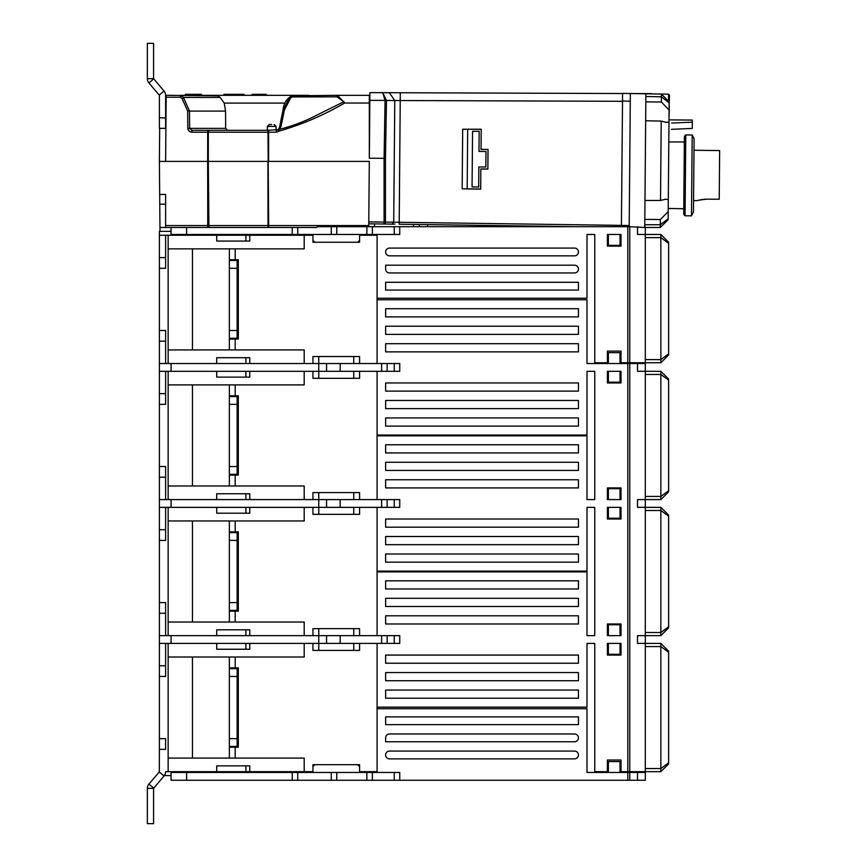 <?xml version="1.0" encoding="UTF-8"?>
<svg xmlns="http://www.w3.org/2000/svg" width="867" height="867" viewBox="0 0 867 867"><rect width="100%" height="100%" fill="white"/><g stroke="black" fill="none" stroke-linecap="round" stroke-linejoin="round"><path stroke-width="1.3" d="M703.809 199.291L706.388 199.172C694.879 200.743 694.879 200.743 706.399 199.172L719.231 199.226L719.653 150.587L694.001 150.251M702.66 199.421L701.219 199.659M700.168 199.876L698.477 200.31M478.985 151.4L479.158 131.307L472.548 131.307L472.071 186.925L478.671 187.044L478.844 166.952L485.845 167.006L485.986 151.465L478.985 151.4L479.169 131.307M478.671 187.044L478.855 166.952M165.619 118.053L159.398 117.663L159.398 128.349L165.619 128.349L165.619 118.053M165.619 117.663L165.619 95.316A6.611 6.611 0 0 0 164.026 91.013L153.567 78.659L153.567 43.35L147.347 43.35L147.347 78.659A6.611 6.611 0 0 0 148.94 82.961L159.398 95.316L159.398 117.663M621.422 225.528L621.422 226.699L621.433 225.377L629.204 225.528L630.352 93.506L645.904 93.777L644.734 227.479L629.193 226.699M368.778 221.865L384.081 222.082L384.081 158.347L369.331 158.217L369.906 92.639L622.582 93.528L622.517 101.298L385.089 100.474L382.705 92.682L386.465 100.409L385.457 158.358L384.081 158.347L385.089 100.474M369.841 100.344L386.465 100.409M368.768 223.794L384.048 224.011A1.94 1.376 -89.2 0 0 385.457 222.082L399.21 222.277L399.178 224.217L576.663 226.699M385.457 158.358L385.457 222.082L384.081 222.082L384.048 224.011L394.886 224.163M164.026 775.987L159.3 771.944L148.94 784.039A6.611 6.611 0 0 0 147.347 788.341L147.347 823.65L153.567 823.65L153.567 788.341L164.026 775.987A6.611 6.611 0 0 0 165.619 771.684L216.728 771.684L216.728 765.854L249.772 765.854L249.772 771.684L312.944 771.684L312.944 764.694L359.588 764.694L359.588 771.684L377.08 771.684M159.3 771.944L159.398 749.337L165.619 749.337L165.619 738.651L159.398 738.651L159.398 749.337M229.365 260.523L237.146 260.523L237.146 268.293L229.365 268.293L229.365 259.742L238.306 259.742L238.306 339.04L229.365 339.04L229.365 349.921L168.144 349.921L168.144 235.25L165.619 235.25L165.619 268.293L159.398 268.293L159.398 330.49L165.619 330.49L165.619 363.533L159.398 363.533L159.398 341.175L165.619 341.175M165.619 257.607L159.398 257.607L159.398 235.25L165.619 235.25M235.195 259.742L235.195 248.862L168.144 248.862M192.441 349.921L192.441 248.862M229.365 259.742L229.365 248.862M159.398 257.607L159.398 268.293M159.398 235.25L159.398 231.359L171.059 231.359M279.9 235.25L279.9 234.469M377.08 235.25L359.588 235.25L359.588 242.251L312.944 242.251L312.944 235.25L304.198 235.25L304.198 248.862L235.195 248.862M594.762 643.412L586.992 643.412L594.762 643.412L594.762 771.684L608.374 771.684L607.399 771.684L607.399 760.023L621.01 760.023L621.01 771.684L629.756 771.684L629.756 363.533L586.992 363.533L586.992 299.776L377.08 299.776L377.08 298.226L586.992 298.226L586.992 234.469L594.762 234.469L586.992 234.469M216.728 241.08L249.772 241.08L249.772 235.25L245.892 235.25L245.892 241.08L216.728 241.08L216.728 235.25L245.892 235.25M249.772 235.25L304.198 235.25M168.144 235.25L216.728 235.25M237.146 268.293L237.146 330.49L229.365 330.49L229.365 339.04M235.195 339.04L235.195 349.921L304.198 349.921L304.198 363.533L312.944 363.533L312.944 356.532L359.588 356.532L359.588 363.533M168.144 349.921L168.144 363.533L216.728 363.533L216.728 357.703L249.772 357.703L249.772 363.533L304.198 363.533M159.398 330.49L159.398 341.175M165.619 393.651L159.398 393.651L159.398 363.533M165.619 363.533L168.144 363.533M216.728 363.533L245.892 363.533L245.892 357.703L216.728 357.703M245.892 363.533L249.772 363.533M229.365 349.921L235.195 349.921M229.365 338.26L237.146 338.26L237.146 330.49M229.365 268.293L229.365 330.49M229.365 396.577L237.146 396.577L237.146 404.347L229.365 404.347L229.365 395.796L238.306 395.796L238.306 475.094L229.365 475.094L229.365 485.975L168.144 485.975L168.144 371.304L165.619 371.304L165.619 404.347L159.398 404.347L159.398 466.544L165.619 466.544L165.619 499.587L159.398 499.587L159.398 477.229L165.619 477.229M159.398 371.304L165.619 371.304M235.195 395.796L235.195 384.905L168.144 384.905M192.441 485.975L192.441 384.905M229.365 395.796L229.365 384.905M159.398 393.651L159.398 404.347M359.588 371.304L359.588 378.305L312.944 378.305L312.944 371.304L304.198 371.304L304.198 384.905L235.195 384.905M586.992 499.587L594.762 499.587L586.992 499.587L586.992 435.83L377.08 435.83L377.08 435.05L586.992 435.05L586.992 371.304L594.762 371.304L586.992 371.304M216.728 377.134L249.772 377.134L249.772 371.304L245.892 371.304L245.892 377.134L216.728 377.134L216.728 371.304L245.892 371.304M249.772 371.304L304.198 371.304M168.144 371.304L216.728 371.304M237.146 404.347L237.146 466.544L229.365 466.544L229.365 475.094M235.195 475.094L235.195 485.975L304.198 485.975L304.198 499.587L312.944 499.587L312.944 492.586L359.588 492.586L359.588 499.587M168.144 485.975L168.144 499.587L216.728 499.587L216.728 493.757L249.772 493.757L249.772 499.587L304.198 499.587M159.398 466.544L159.398 477.229M165.619 529.704L159.398 529.704L159.398 499.587M165.619 499.587L168.144 499.587M216.728 499.587L245.892 499.587L245.892 493.757L216.728 493.757M245.892 499.587L249.772 499.587M229.365 485.975L235.195 485.975M229.365 474.314L237.146 474.314L237.146 466.544M229.365 404.347L229.365 466.544M229.365 532.62L237.146 532.62L237.146 540.401L229.365 540.401L229.365 531.85L238.306 531.85L238.306 611.148L229.365 611.148L229.365 622.029L168.144 622.029L168.144 507.358L165.619 507.358L165.619 540.401L159.398 540.401L159.398 602.598L165.619 602.598L165.619 635.641L159.398 635.641L159.398 613.283L165.619 613.283M159.398 507.358L165.619 507.358M235.195 531.85L235.195 520.959L168.144 520.959M192.441 622.029L192.441 520.959M229.365 531.85L229.365 520.959M159.398 529.704L159.398 540.401M359.588 507.358L359.588 514.359L312.944 514.359L312.944 507.358L304.198 507.358L304.198 520.959L235.195 520.959M586.992 635.641L594.762 635.641L586.992 635.641L586.992 571.884L377.08 571.884L377.08 571.104L586.992 571.104L586.992 507.358L594.762 507.358L586.992 507.358M216.728 513.188L249.772 513.188L249.772 507.358L245.892 507.358L245.892 513.188L216.728 513.188L216.728 507.358L245.892 507.358M249.772 507.358L304.198 507.358M168.144 507.358L216.728 507.358M237.146 540.401L237.146 602.598L229.365 602.598L229.365 611.148M235.195 611.148L235.195 622.029L304.198 622.029L304.198 635.641L312.944 635.641L312.944 628.64L359.588 628.64L359.588 635.641M168.144 622.029L168.144 635.641L216.728 635.641L216.728 629.81L249.772 629.81L249.772 635.641L304.198 635.641M159.398 602.598L159.398 613.283M165.619 665.758L159.398 665.758L159.398 635.641M165.619 635.641L168.144 635.641M216.728 635.641L245.892 635.641L245.892 629.81L216.728 629.81M245.892 635.641L249.772 635.641M229.365 622.029L235.195 622.029M229.365 610.368L237.146 610.368L237.146 602.598M229.365 540.401L229.365 602.598M229.365 668.674L237.146 668.674L237.146 676.455L229.365 676.455L229.365 667.904L238.306 667.904L238.306 747.202L229.365 747.202L229.365 758.083L168.144 758.083L168.144 643.412L165.619 643.412L165.619 676.455L159.398 676.455L159.398 738.651M159.398 643.412L165.619 643.412M235.195 667.904L235.195 657.013L168.144 657.013M192.441 758.083L192.441 657.013M229.365 667.904L229.365 657.013M159.398 665.758L159.398 676.455M359.588 643.412L359.588 650.413L312.944 650.413L312.944 643.412L304.198 643.412L304.198 657.013L235.195 657.013M629.756 772.464L637.527 772.464L637.527 780.246L629.756 780.246L629.756 772.464L586.992 772.464L586.992 708.718L377.08 708.718L377.08 707.158L586.992 707.158L586.992 643.412M216.728 649.242L249.772 649.242L249.772 643.412L245.892 643.412L245.892 649.242L216.728 649.242L216.728 643.412L245.892 643.412M249.772 643.412L304.198 643.412M168.144 643.412L216.728 643.412M237.146 676.455L237.146 738.651L229.365 738.651L229.365 747.202M235.195 747.202L235.195 758.083L304.198 758.083L304.198 771.684M168.144 758.083L168.144 771.684M279.9 772.464L279.9 771.684M171.059 775.575L164.351 775.575M216.728 771.684L245.892 771.684L245.892 765.854L216.728 765.854M245.892 771.684L249.772 771.684M229.365 758.083L235.195 758.083M229.365 746.422L237.146 746.422L237.146 738.651M229.365 676.455L229.365 738.651M377.08 299.776L377.08 363.533M377.08 371.304L377.08 435.05M171.059 363.533L171.059 371.304M312.944 371.304L318.774 371.304L318.774 378.305M312.944 363.533L318.774 363.533L318.774 371.304L326.545 371.304L326.545 363.533L340.157 363.533L340.157 371.304L326.545 371.304M608.374 371.304L608.374 382.184L620.035 382.184L620.035 371.304M620.035 363.533L620.035 352.641L608.374 352.641L608.374 363.533M385.631 316.878L578.441 316.878L578.441 308.717L385.631 308.717L385.631 316.878L578.441 316.878L578.441 308.717L385.631 308.717L385.631 316.878L385.631 308.717L578.441 308.717L578.441 316.878L385.631 316.878M385.631 351.872L578.441 351.872L578.441 343.7L385.631 343.7L385.631 351.872L578.441 351.872L578.441 343.7L385.631 343.7L385.631 351.872L385.631 343.7L578.441 343.7L578.441 351.872L385.631 351.872M385.631 334.38L578.441 334.38L578.441 326.209L385.631 326.209L385.631 334.38L578.441 334.38L578.441 326.209L385.631 326.209L385.631 334.38L385.631 326.209L578.441 326.209L578.441 334.38L385.631 334.38M578.441 417.948L385.631 417.948L385.631 426.12L578.441 426.12L578.441 417.948L385.631 417.948L385.631 426.12L578.441 426.12L578.441 417.948L578.441 426.12L385.631 426.12L385.631 417.948L578.441 417.948M578.441 382.965L385.631 382.965L385.631 391.125L578.441 391.125L578.441 382.965L385.631 382.965L385.631 391.125L578.441 391.125L578.441 382.965L578.441 391.125L385.631 391.125L385.631 382.965L578.441 382.965M578.441 400.456L385.631 400.456L385.631 408.617L578.441 408.617L578.441 400.456L385.631 400.456L385.631 408.617L578.441 408.617L578.441 400.456L578.441 408.617L385.631 408.617L385.631 400.456L578.441 400.456M318.774 356.532L318.774 363.533L326.545 363.533M607.399 371.304L621.01 371.304L621.01 382.965L607.399 382.965L607.399 371.304M660.849 499.587L668.62 491.806L668.62 379.074L660.849 371.304L645.297 371.304L645.297 363.533L637.527 363.533L637.527 371.304L645.297 371.304L645.297 499.587L660.849 499.587L660.849 496.433L645.297 496.433M629.756 363.533L637.527 363.533M340.157 363.533L381.632 363.533L381.632 371.304L340.157 371.304M381.632 371.304L387.137 371.304L387.137 363.533L381.632 363.533M387.137 363.533L394.236 363.533L394.236 371.304L387.137 371.304M394.236 371.304L399.741 371.304L399.741 363.533L394.236 363.533M377.08 435.83L377.08 499.587M377.08 507.358L377.08 571.104M171.059 499.587L171.059 507.358M312.944 507.358L318.774 507.358L318.774 514.359M312.944 499.587L318.774 499.587L318.774 507.358L326.545 507.358L326.545 499.587L340.157 499.587L340.157 507.358L326.545 507.358M608.374 507.358L608.374 518.238L620.035 518.238L620.035 507.358M620.035 499.587L620.035 488.695L608.374 488.695L608.374 499.587M385.631 452.932L578.441 452.932L578.441 444.771L385.631 444.771L385.631 452.932L578.441 452.932L578.441 444.771L385.631 444.771L385.631 452.932L385.631 444.771L578.441 444.771L578.441 452.932L385.631 452.932M385.631 487.926L578.441 487.926L578.441 479.754L385.631 479.754L385.631 487.926L578.441 487.926L578.441 479.754L385.631 479.754L385.631 487.926L385.631 479.754L578.441 479.754L578.441 487.926L385.631 487.926M385.631 470.423L578.441 470.423L578.441 462.263L385.631 462.263L385.631 470.423L578.441 470.423L578.441 462.263L385.631 462.263L385.631 470.423L385.631 462.263L578.441 462.263L578.441 470.423L385.631 470.423M578.441 554.002L385.631 554.002L385.631 562.163L578.441 562.163L578.441 554.002L385.631 554.002L385.631 562.163L578.441 562.163L578.441 554.002L578.441 562.163L385.631 562.163L385.631 554.002L578.441 554.002M578.441 519.019L385.631 519.019L385.631 527.179L578.441 527.179L578.441 519.019L385.631 519.019L385.631 527.179L578.441 527.179L578.441 519.019L578.441 527.179L385.631 527.179L385.631 519.019L578.441 519.019M578.441 536.51L385.631 536.51L385.631 544.671L578.441 544.671L578.441 536.51L385.631 536.51L385.631 544.671L578.441 544.671L578.441 536.51L578.441 544.671L385.631 544.671L385.631 536.51L578.441 536.51M318.774 492.586L318.774 499.587L326.545 499.587M607.399 499.587L621.01 499.587L621.01 487.926L607.399 487.926L607.399 499.587M607.399 507.358L621.01 507.358L621.01 519.019L607.399 519.019L607.399 507.358M645.297 510.511L660.849 510.511L660.849 507.358L645.297 507.358L645.297 499.587L637.527 499.587L637.527 507.358L660.849 507.358L668.62 515.128L668.62 627.86L660.849 635.641L645.297 635.641L645.297 643.412L645.297 635.641L660.849 635.641L660.849 632.487L645.297 632.487M340.157 499.587L381.632 499.587L381.632 507.358L340.157 507.358M381.632 507.358L387.137 507.358L387.137 499.587L381.632 499.587M387.137 499.587L394.236 499.587L394.236 507.358L387.137 507.358M394.236 507.358L399.741 507.358L399.741 499.587L394.236 499.587M377.08 571.884L377.08 635.641M377.08 643.412L377.08 707.158M171.059 635.641L171.059 643.412M312.944 643.412L318.774 643.412L318.774 650.413M312.944 635.641L318.774 635.641L318.774 643.412L326.545 643.412L326.545 635.641L340.157 635.641L340.157 643.412L326.545 643.412M608.374 643.412L608.374 654.292L620.035 654.292L620.035 643.412M620.035 635.641L620.035 624.749L608.374 624.749L608.374 635.641M385.631 588.986L578.441 588.986L578.441 580.825L385.631 580.825L385.631 588.986L578.441 588.986L578.441 580.825L385.631 580.825L385.631 588.986L385.631 580.825L578.441 580.825L578.441 588.986L385.631 588.986M385.631 623.98L578.441 623.98L578.441 615.808L385.631 615.808L385.631 623.98L578.441 623.98L578.441 615.808L385.631 615.808L385.631 623.98L385.631 615.808L578.441 615.808L578.441 623.98L385.631 623.98M385.631 606.477L578.441 606.477L578.441 598.317L385.631 598.317L385.631 606.477L578.441 606.477L578.441 598.317L385.631 598.317L385.631 606.477L385.631 598.317L578.441 598.317L578.441 606.477L385.631 606.477M578.441 690.056L385.631 690.056L385.631 698.217L578.441 698.217L578.441 690.056L385.631 690.056L385.631 698.217L578.441 698.217L578.441 690.056L578.441 698.217L385.631 698.217L385.631 690.056L578.441 690.056M578.441 655.073L385.631 655.073L385.631 663.233L578.441 663.233L578.441 655.073L385.631 655.073L385.631 663.233L578.441 663.233L578.441 655.073L578.441 663.233L385.631 663.233L385.631 655.073L578.441 655.073M578.441 672.564L385.631 672.564L385.631 680.725L578.441 680.725L578.441 672.564L385.631 672.564L385.631 680.725L578.441 680.725L578.441 672.564L578.441 680.725L385.631 680.725L385.631 672.564L578.441 672.564M318.774 628.64L318.774 635.641L326.545 635.641M607.399 635.641L621.01 635.641L621.01 623.98L607.399 623.98L607.399 635.641M607.399 643.412L621.01 643.412L621.01 655.073L607.399 655.073L607.399 643.412M660.849 771.684L668.62 763.914L668.62 651.182L660.849 643.412L645.297 643.412L645.297 635.641L637.527 635.641L637.527 643.412L645.297 643.412L645.297 771.684L660.849 771.684L660.849 768.541L645.297 768.541M340.157 635.641L381.632 635.641L381.632 643.412L340.157 643.412M381.632 643.412L387.137 643.412L387.137 635.641L381.632 635.641M387.137 635.641L394.236 635.641L394.236 643.412L387.137 643.412M394.236 643.412L399.741 643.412L399.741 635.641L394.236 635.641M629.756 643.412L629.756 635.641M377.08 234.469L377.08 298.226M608.374 234.469L608.374 245.361L620.035 245.361L620.035 234.469M637.527 226.699L637.527 234.469L645.297 234.469L645.297 362.753L660.849 362.753L668.62 354.982L668.62 242.251L660.849 234.469L645.297 234.469L645.297 226.699L644.745 226.699M578.441 282.284L385.631 282.284L385.631 290.066L578.441 290.066L578.441 282.284L385.631 282.284L385.631 290.066L578.441 290.066L578.441 282.284L578.441 290.066L385.631 290.066L385.631 282.284L578.441 282.284M574.55 265.183L385.631 265.183L574.55 265.183L385.631 265.183L385.631 269.073A3.891 3.891 0 0 0 389.521 272.953A3.891 3.891 0 0 1 385.631 269.073A3.891 3.891 0 0 0 389.521 272.953L574.55 272.953A3.891 3.891 0 0 0 578.441 269.073A3.891 3.891 0 0 0 574.55 265.183A3.891 3.891 0 0 1 578.441 269.073A3.891 3.891 0 0 1 574.55 272.953A3.891 3.891 0 0 0 578.441 269.073A3.891 3.891 0 0 0 574.55 265.183M394.236 234.469L399.741 234.469L399.741 226.699L394.236 226.699L394.236 234.469L372.366 234.469L372.366 226.699L366.86 226.699L366.86 234.469L336.764 234.469L336.764 226.699L331.27 226.699L331.27 234.469L336.764 234.469M394.236 226.699L372.366 226.699M224.217 130.299L207.701 130.299L209.001 130.299L208.351 132.218L208.308 161.392L208.925 227.447A5.809 1.94 180 0 0 209.998 227.479A5.809 1.94 180 0 1 208.925 227.447L165.619 227.479L171.059 227.479L171.059 234.469L331.27 234.469M165.619 204.157L159.766 204.157L159.972 227.479L165.619 227.479L165.619 225.55L268.022 225.55A1.94 0.65 90 0 0 268.672 227.479L316.271 227.479L317.821 226.699L331.27 226.699M389.521 248.081A3.891 3.891 0 0 0 385.631 251.961A3.891 3.891 0 0 0 389.521 255.852A3.891 3.891 0 0 1 385.631 251.961A3.891 3.891 0 0 1 389.521 248.081A3.891 3.891 0 0 0 385.631 251.961A3.891 3.891 0 0 0 389.521 255.852L574.55 255.852A3.891 3.891 0 0 0 578.441 251.961A3.891 3.891 0 0 0 574.55 248.081A3.891 3.891 0 0 1 578.441 251.961A3.891 3.891 0 0 1 574.55 255.852A3.891 3.891 0 0 0 578.441 251.961A3.891 3.891 0 0 0 574.55 248.081L389.521 248.081M336.764 226.699L366.86 226.699M366.86 234.469L372.366 234.469M399.741 226.699L627.806 226.699L627.806 362.753L629.756 362.753L629.756 226.699M607.399 234.469L621.01 234.469L621.01 246.13L607.399 246.13L607.399 234.469M645.297 780.246L645.297 772.464L645.297 780.246L637.527 780.246M377.08 772.464L377.08 708.718M620.035 772.464L620.035 761.584L608.374 761.584L608.374 772.464M578.441 724.649L385.631 724.649L385.631 716.879L578.441 716.879L578.441 724.649L578.441 716.879L385.631 716.879L385.631 724.649L578.441 724.649L578.441 716.879L385.631 716.879L385.631 724.649L578.441 724.649M574.55 741.762L385.631 741.762L385.631 737.871A3.891 3.891 0 0 1 389.521 733.981A3.891 3.891 0 0 0 385.631 737.871A3.891 3.891 0 0 1 389.521 733.981L574.55 733.981A3.891 3.891 0 0 1 578.441 737.871A3.891 3.891 0 0 1 574.55 741.762A3.891 3.891 0 0 0 578.441 737.871A3.891 3.891 0 0 0 574.55 733.981A3.891 3.891 0 0 1 578.441 737.871A3.891 3.891 0 0 1 574.55 741.762M292.233 772.464L292.233 780.246L399.741 780.246L399.741 772.464L171.059 772.464L171.059 780.246L186.611 780.246L186.611 772.464M292.233 780.246L186.611 780.246M574.55 758.863L389.521 758.863A3.891 3.891 0 0 1 385.631 754.973A3.891 3.891 0 0 1 389.521 751.082A3.891 3.891 0 0 0 385.631 754.973A3.891 3.891 0 0 0 389.521 758.863A3.891 3.891 0 0 1 385.631 754.973A3.891 3.891 0 0 1 389.521 751.082L574.55 751.082A3.891 3.891 0 0 1 578.441 754.973A3.891 3.891 0 0 1 574.55 758.863A3.891 3.891 0 0 0 578.441 754.973A3.891 3.891 0 0 0 574.55 751.082A3.891 3.891 0 0 1 578.441 754.973A3.891 3.891 0 0 1 574.55 758.863M627.806 772.464L627.806 780.246L629.756 780.246M627.806 780.246L399.741 780.246M645.297 772.464L637.527 772.464M594.762 234.469L594.762 362.753L608.374 362.753L607.399 362.753L607.399 351.092L621.01 351.092L621.01 362.753L620.035 362.753L627.806 362.753M621.01 242.251L620.035 242.251M608.374 242.251L607.399 242.251M607.399 354.982L608.374 354.982M620.035 354.982L621.01 354.982M660.849 234.469L660.849 362.753M621.01 362.753L620.035 362.753M608.374 362.753L607.399 362.753L608.374 362.753M645.297 362.753L629.756 362.753M621.01 379.074L620.035 379.074M608.374 379.074L607.399 379.074M607.399 491.806L608.374 491.806M620.035 491.806L621.01 491.806M594.762 499.587L594.762 371.304M660.849 371.304L660.849 496.433L668.62 490.755M621.01 515.128L620.035 515.128M608.374 515.128L607.399 515.128M607.399 627.86L608.374 627.86M620.035 627.86L621.01 627.86M594.762 635.641L594.762 507.358M668.62 516.179L660.849 510.511L660.849 632.487L668.62 626.808M645.297 507.358L645.297 635.641M621.01 771.684L620.035 771.684M621.01 651.182L620.035 651.182M608.374 651.182L607.399 651.182M607.399 763.914L608.374 763.914M620.035 763.914L621.01 763.914M660.849 643.412L660.849 768.541L668.62 762.862M608.374 771.684L607.399 771.684L608.374 771.684M645.297 771.684L629.756 771.684M195.422 95.316L195.422 94.34L201.447 94.34L201.447 95.316L217.281 95.316L220.11 97.451L224.217 103.086L225.561 111.084L189.494 111.084L189.602 128.37L191.943 130.299L207.701 130.299L207.701 132.218L191.943 132.218L189.364 131.383L187.814 128.804L187.684 111.084L182.168 98.816L180.466 97.234L165.619 97.234M180.466 95.316L218.592 95.869L165.619 95.316L166.171 95.316L165.619 161.392L159.398 161.392L159.68 128.349M271.718 124.469L269.29 124.469L271.718 124.469M276.096 130.299L276.096 126.409L267.35 126.409L267.35 130.299L277.917 129.714L279.272 131.058L279.001 129.421L276.41 130.299L276.41 132.218L267.968 132.218A1.94 0.65 -90 0 1 268.618 130.299L268.575 161.392L369.309 161.392L368.735 226.699M166.876 95.316L173.974 95.316M209.001 130.299L268.618 130.299M191.943 130.299L191.943 132.218L190.144 131.838L188.432 130.418L187.792 128.37L225.648 128.37L227.501 130.299L207.701 130.299M336.938 96.855L291.897 96.941L292.407 95.316L291.074 95.869L291.897 96.941L290.304 98.448L284.365 110.239L280.93 126.842L279.001 129.421C290.25 126.69 301.272 122.724 312.055 117.533L343.896 101.699L336.938 96.855L337.523 95.316L369.309 95.316L369.331 158.217M291.074 95.869L337.523 95.316L344.611 103.021C323.933 115.138 302.16 124.49 279.272 131.058L276.41 132.218M225.648 128.37L225.561 111.084M180.466 95.381L180.466 97.234L181.745 95.869L183.446 97.451L189.494 111.084L187.684 111.084M279.001 129.421L277.917 129.714M280.93 126.842L279.369 128.37M277.906 129.692A1.94 1.94 0 0 1 278.101 129.519L279.412 127.796L282.87 110.857L284.365 110.239M343.896 101.699L344.611 103.021L369.309 103.021M165.619 161.392L207.657 161.392L207.701 132.218L267.968 132.218L268.672 225.55L368.746 225.55M369.884 95.316L369.309 95.316L369.884 95.316M308.934 95.316L217.281 95.316M226.547 95.316L226.547 94.34L244.006 94.34L244.006 95.316M236.268 95.316L236.268 94.34L236.431 95.316M264.337 95.316L264.337 94.34L266.223 94.34L266.223 95.316M261.932 95.316L261.932 94.34L264.337 94.34M237.417 95.316L237.417 94.34M185.625 94.34L186.904 94.34M186.806 95.316L186.806 94.34L193.807 94.34L193.807 95.316M187.055 95.316L187.055 94.34M198.565 95.316L198.565 94.34M199.215 95.316L199.215 94.34M199.865 95.316L199.865 94.34M200.797 95.316L201.447 94.34M196.874 94.34L196.874 95.316M198.478 95.316L198.478 94.34M196.668 95.316L196.668 94.34M193.699 94.34L194.641 94.34L194.641 95.316M191.553 95.316L191.553 94.34M192.203 95.316L192.203 94.34M187.391 95.316L187.391 94.34M252.08 95.316L252.08 94.34L261.932 94.34M252.254 94.34L252.254 95.316M260.566 94.34L260.566 95.316M223.968 95.316L223.968 94.34L226.547 94.34M224.141 95.316L224.141 94.34M226.374 95.316L226.374 94.34M208.394 225.55L207.744 225.55L207.657 161.392L267.925 161.392L268.022 225.55L268.672 225.55L268.672 227.479L209.998 227.479M427.615 226.699L427.615 224.618M419.27 226.699L419.292 224.499M629.204 225.528L629.193 226.84L627.806 226.699M630.352 93.506L622.582 93.376L621.433 225.377L399.21 222.277L400.294 92.747L369.906 92.639M645.828 101.873L661.38 102.013L669.086 110.001L668.977 121.987L666.387 122.41L661.218 121.087L645.666 120.773M669.086 110.001L669.151 101.959L661.445 94.048L661.38 102.013M644.972 200.483L660.524 200.44L661.218 121.087M660.524 200.44L665.726 199.215L668.305 199.681L668.197 211.667L660.351 219.514L660.286 227.479L668.132 219.709L660.286 227.479L645.297 227.479M668.132 219.709L668.132 218.809L660.307 224.737L660.351 219.514L644.81 219.384M668.305 199.681L668.977 121.987M671.459 129.324L692.245 128.446L692.321 120.079L668.999 119.874M692.299 122.149L671.611 123.06M668.132 218.809L668.197 211.667M669.151 101.959L661.445 94.048L668.522 94.178L668.522 101.309M694.099 138.893L693.459 211.971L691.487 215.84L692.191 134.992L694.099 138.893M685.071 215.785L683.727 214.409L684.41 136.282L685.775 134.938L685.071 215.785L691.487 215.84M685.775 134.938L692.191 134.992M669.4 95.977L668.522 95.966L668.522 96.714L669.4 96.725L669.411 94.85L668.522 94.72M668.522 97.657L668.522 98.6L669.378 98.61L669.389 97.668L668.522 97.657M661.445 94.048L645.904 93.777M669.151 102.23L669.367 99.542L668.522 99.542M669.302 106.739L669.096 108.949M669.107 106.901L669.14 103.086M669.302 106.901L669.086 109.264M669.021 117.598L669.281 109.264M669.378 98.61L669.367 99.542M668.522 96.963L669.389 96.963L669.389 97.668M669.335 103.086L669.151 102.371M669.367 99.987L668.522 99.987M633.517 93.56L651.735 93.625L633.517 93.56M282.967 110.651L289.383 97.537M159.766 204.157L159.398 161.392M159.972 227.479L160.005 231.359M481.001 149.427L488.045 149.406L481.044 149.341L481.218 129.226L481.044 149.341M488.002 149.492L487.872 169.108L488.045 149.406M487.828 169.022L480.838 168.957L480.697 189.158L462.165 188.833L462.685 129.226L481.218 129.226M487.872 169.108L480.871 169.043M462.685 129.226L481.174 129.313M462.165 188.833L467.172 188.833L467.692 129.313M480.838 168.957L480.654 189.071L467.172 188.833M165.619 225.55L165.619 194.436L159.68 194.436M389.305 92.715L394.778 100.529L393.716 222.19L392.307 224.12M148.94 784.039L153.654 788.081M153.567 788.341L147.347 788.341M159.3 95.056L164.026 91.013M148.94 82.961L153.654 78.919M147.347 78.659L153.567 78.659M627.806 363.533L627.806 771.684M297.728 234.469L297.728 227.479M186.611 234.469L186.611 227.392M292.233 227.479L292.233 234.469M366.86 772.464L366.86 780.246M336.764 780.246L336.764 772.464M297.728 780.246L297.728 772.464M394.236 772.464L394.236 780.246M331.27 772.464L331.27 780.246M372.366 780.246L372.366 772.464M668.62 353.931L660.849 359.599L645.297 359.599M645.297 237.623L660.849 237.623L668.62 243.302M645.297 374.457L660.849 374.457L668.62 380.125M645.297 646.565L660.849 646.565L668.62 652.233M220.11 97.451L183.446 97.451L182.168 98.816M290.304 98.448L289.47 97.451A85.161 14.251 136.1 0 0 291.041 95.901M291.041 95.869L289.47 97.451M185.516 95.316L185.516 94.34M284.929 103.086L224.217 103.086M413.505 226.699L413.526 224.423M374.522 223.881L374.501 226.699M207.744 225.55L207.744 227.392M622.517 101.071L630.287 101.201M645.882 96.519L661.423 96.79L669.151 102.859M660.307 224.737L644.755 224.737L660.307 224.737M651.713 96.616L661.423 96.79M697.415 200.635L693.557 200.613M307.113 772.464L307.503 771.684M353.758 371.304L353.758 378.305M353.758 356.532L353.758 363.533M353.758 507.358L353.758 514.359M353.758 492.586L353.758 499.587M353.758 643.412L353.758 650.413M353.758 628.64L353.758 635.641M357.648 242.251L359.588 240.3M364.639 235.25L365.419 234.469M314.884 242.251L312.944 240.3M307.893 235.25L307.113 234.469M314.884 764.694L312.944 766.634M357.648 764.694L359.588 766.634M364.639 771.684L365.419 772.464M276.096 126.409L274.145 124.469M267.35 126.409L269.29 124.469M185.343 94.34L185.343 95.316M665.78 122.377L666.387 122.388M668.229 208.47L683.77 208.741M668.804 141.95L684.356 141.95M282.87 110.857C283.639 104.322 285.828 99.846 289.437 97.44M665.119 199.226L665.726 199.226"/></g></svg>
